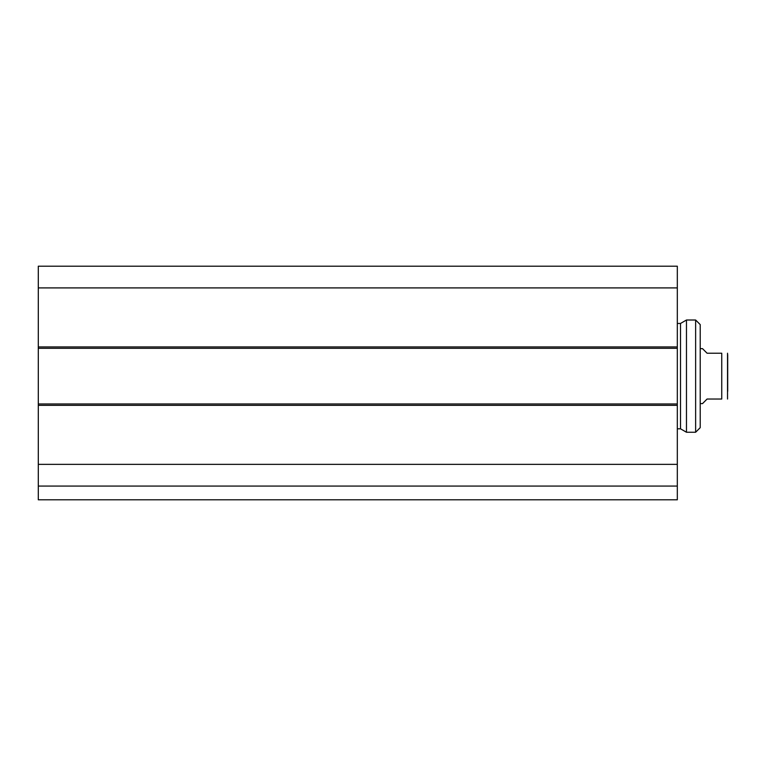 <?xml version="1.0" encoding="UTF-8"?>
<svg xmlns="http://www.w3.org/2000/svg" width="766" height="766" viewBox="0 0 766 766"><rect width="100%" height="100%" fill="white"/><g stroke="black" fill="none" stroke-linecap="round" stroke-linejoin="round"><path stroke-width="1.15" d="M38.3 486.065L38.3 499.805L677.316 499.805L677.316 403.96L38.3 403.96L38.3 486.065L677.316 486.065M38.3 403.96L38.3 348.3L677.316 348.3L677.316 266.195L38.3 266.195L38.3 348.3M677.316 348.3L677.316 403.96M38.3 464.359L677.316 464.359M38.3 287.901L677.316 287.901M38.3 266.195L677.316 266.195M700.22 403.615L702.508 403.615L707.085 399.029L721.744 399.029C730.266 399.029 730.266 399.029 721.744 399.029L721.744 353.222L707.085 353.222L702.508 348.645L700.22 348.645M721.744 353.222C730.266 353.222 730.266 353.222 721.744 353.222M727.537 399.029L727.537 353.222M727.7 354.601L727.7 391.359M686.47 320.016L686.47 432.244L695.633 432.244L695.633 320.016L686.47 320.016L680.514 323.453L680.514 428.807L686.47 432.244M677.316 323.453L680.514 323.453M695.633 432.244L700.22 427.658L700.22 324.593L695.633 320.016M677.316 346.931L38.3 346.931M38.3 405.329L677.316 405.329M677.316 428.807L680.514 428.807"/></g></svg>
